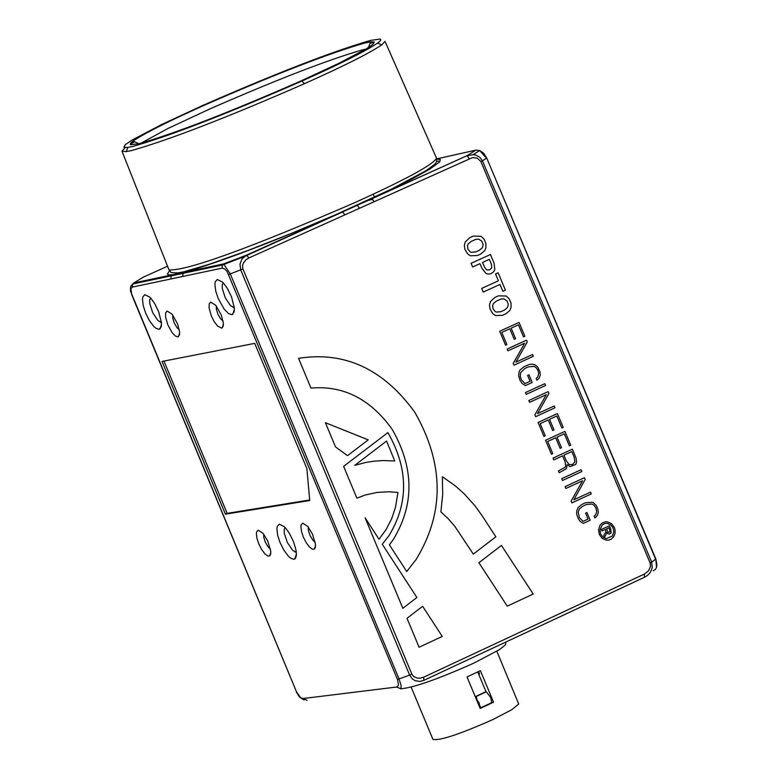 <?xml version="1.0" encoding="UTF-8"?>
<svg xmlns="http://www.w3.org/2000/svg" width="779" height="779" viewBox="0 0 779 779"><rect width="100%" height="100%" fill="white"/><g stroke="black" fill="none" stroke-linecap="round" stroke-linejoin="round"><path stroke-width="1.17" d="M400.883 688.782C413.834 687.623 438.168 679.064 473.885 663.104L499.592 649.53L505.396 644.905L505.863 643.571L505.318 642.286M423.844 680.359L419.939 681.45L415.149 680.7L412.237 678.83L409.627 675.091L411.877 674.166L413.649 676.542L417.164 678.12L420.037 678.207L423.737 677.155L423.844 680.359M424.068 680.252L644.428 577.288L644.35 574.084L648.625 570.744L650.543 566.333L650.114 562.925L480.886 161.565L477.332 158.147L472.493 157.582L248.881 257.946L246.505 255.161L241.918 259.086L239.971 264.188L240.721 269.914L409.627 675.091L399.062 678.947L401.214 685.783L400.864 688.792L396.618 687.02L398.011 686.065L398.449 684.517L397.456 679.415L227.137 271.54L224.615 268.872L222.122 268.142L132.401 287.1L130.93 288.658L131.748 294.754L296.556 691.966L300.499 697.517L307.014 700.282M653.182 570.803L655.441 569.42L656.561 567.219L656.843 564.249L655.801 558.952L486.709 158.04L655.616 559.166L651.643 562.097L652.247 567.764L650.397 572.312L647.602 575.35L644.642 577.19M159.179 329.342L155.858 328.251L153.745 326.401L149.344 320.49L145.731 313.304L143.287 305.884L142.469 299.233L142.83 296.877L144.797 294.705L149.704 297.091L151.36 298.883L154.67 303.596L158.682 311.785L161.467 322.71L161.272 326.771L159.179 329.342M167.164 311.055L172.071 314.18L177.534 323.791L179.608 331.932L179.462 334.951L177.894 336.869L175.411 336.061L172.169 332.691L167.845 324.901L165.528 316.712L165.693 312.661L167.164 311.055M221.587 328.154L217.468 325.953L214.137 321.503L211.401 316.099L209.074 307.832L209.249 303.742L210.749 302.116L215.773 305.319L221.275 314.989L223.349 323.178L223.193 326.216L221.587 328.154M231.938 314.667L228.529 313.577L224.089 309.02L218.178 298.415L215.695 290.888L214.887 284.14L215.267 281.745L217.302 279.534L222.434 282.037L224.128 283.868L227.487 288.649L231.538 296.916L234.323 307.948L234.099 312.048L231.938 314.667M258.19 530.187L263.068 533.352L267.713 540.908L270.761 551.181L270.644 554.229L269.729 555.885L267.849 556.05L264.86 553.85L261.53 549.351L258.803 543.927L256.973 538.377L256.388 533.449L256.68 531.726L258.19 530.187M293.946 559.341L290.518 558.115L288.337 556.177L283.829 550.081L280.138 542.759L277.665 535.261L276.876 528.6L277.266 526.263L279.33 524.189L284.277 526.672L285.971 528.493L289.36 533.264L293.479 541.541L295.991 549.984L296.419 554.833L295.669 558.066L293.946 559.341M302.749 523.167L307.734 526.4L312.428 534.014L315.476 544.336L315.349 547.413L314.414 549.078L312.496 549.253L309.467 547.043L306.089 542.496L303.333 537.033L301.483 531.434L300.908 526.458L301.2 524.715L302.749 523.167M306.877 468.568L309.73 500.517L225.404 514.169L162.032 361.446L254.723 343.373L306.877 468.568M248.881 257.946L245.94 259.806L243.36 263.029L242.532 265.697L242.941 268.989L411.877 674.166M436.678 161.506L438.713 161.068M411.156 687.107L432.939 739.388C439.463 740.965 459.503 734.334 493.058 719.484L511.803 709.688L518.717 704.06L496.836 651.234M487.109 705.258L480.176 708.423L467.02 676.941L480.39 670.68L493.545 702.152L487.109 705.258M161.535 322.389L157.952 320.588L152.752 312.798L149.811 303.781L149.675 300.051L150.581 297.997M179.297 329.741L177.115 327.823L174.301 323.09L172.714 317.978L172.743 315.018M223.057 320.987L220.817 319.088L217.935 314.268L216.319 309.059L216.377 306.069M234.294 307.627L230.594 305.767L225.277 297.792L222.317 288.61L222.229 284.851L223.213 282.835M270.43 548.981L268.229 547.062L265.366 542.291L263.74 537.179L263.74 534.19M296.332 552.262L292.719 550.432L287.363 542.496L284.325 533.362L284.179 529.584L285.095 527.51M315.154 542.145L312.905 540.246L309.974 535.387L308.318 530.168L308.348 527.149M309.682 499.991L227.166 513.361L225.404 514.169M227.166 513.361L163.97 361.067M182.802 276.438L183.007 273.351L184.233 272.261L223.554 263.915L246.505 255.161L466.796 155.8L475.823 150.133L479.669 150.542L486.515 158.215L482.425 160.795L479.776 157.212L475.813 155.109L473.106 154.651L466.796 155.8L371.953 198.742L409.16 180.504L429.453 169.325L439.638 161.974L440.408 159.559L436.785 159.082M132.401 287.1L132.596 284.033L133.813 282.952L184.233 272.261C221.811 261.452 274.539 241.334 342.409 211.907L344.795 214.644M169.471 270.936L167.358 274.042L168.819 274.87L172.325 274.783L171.107 275.873L170.903 278.95M228.705 274.412L230.282 273.896L223.554 263.915L222.317 265.026L132.596 284.033L130.521 287.091L130.453 291.034L296.556 691.966M167.543 266.233L143.346 277.129L133.813 282.952L130.979 285.874M359.411 208.012L357.308 205.257L244.217 256.603L222.317 265.026L222.122 268.142M493.545 702.152L491.792 702.366M475.346 696.874L486.32 691.733L490.682 697.478L491.763 702.677L480.049 708.13M478.579 671.576L479.582 673.981L478.637 674.098M475.278 696.708L485.979 691.664L477.751 671.975M478.608 674.02L479.426 673.611M476.797 700.36L479.046 705.735M480.176 708.111L479.095 702.911L475.716 697.77M369.967 43.371L374.319 42.212M121.991 151.204L169.024 269.953L171.137 272.592L178.002 272.913L184.126 271.715L209.658 264.169L247.371 250.692L291.784 233.223L336.528 214.332L392.119 188.781L426.259 170.572L434.925 164.165L436.668 161.565L436.552 158.244L385.011 41.345L381.768 44.9C368.74 53.566 342.935 66.507 304.365 83.723C226.991 117.571 169.374 139.85 131.495 150.571L126.247 151.623L121.991 151.204L125.176 147.62M130.181 144.339L134.582 141.749M203.436 105.146C277.207 72.875 332.915 51.297 370.561 40.411L380.191 39.057L380.853 39.612L380.434 40.635L377.669 43.069C364.913 51.541 339.683 64.18 301.97 81.016C226.338 114.094 170.007 135.887 132.966 146.384L127.834 147.416L123.842 147.28L125.127 144.836L132.177 140.016L161.808 124.445L203.436 105.146M299.428 81.629C227.653 113.033 174.184 133.715 139.022 143.687L130.658 144.719L130.56 143.229L133.034 141.048C145.215 132.927 169.501 120.755 205.88 104.552C275.98 73.878 328.884 53.391 364.601 43.069L370.522 41.852L374.173 42.017L372.966 44.306L366.403 48.804L338.719 63.391L299.428 81.629M141.038 143.18L167.758 128.574L209.717 109.002C277.09 79.516 327.959 59.827 362.293 49.934L365.867 49.135M367.892 200.427L372.761 199.356M478.929 562.74L501.433 545.397L533.196 594.056L507.256 606.15L478.929 562.74M422.627 606.286L442.268 636.443L419.092 647.242L407.018 618.312L422.627 606.286M382.285 544.258L416.892 597.493L402.85 608.302L365.088 517.801L379.013 539.234L386.209 529.418L391.642 518.814L395.469 507.45L397.952 492.494L389.023 491.763L377.143 492.416L365.429 494.957L356.879 498.132L343.627 466.368L387.884 432.598C408.469 468.637 408.829 502.991 388.964 535.66L382.285 544.258M354.796 465.316L366.042 462.414L374.602 461.119L383.219 460.564L394.749 460.964L386.569 441.06L354.796 465.316M368.224 439.862L347.502 455.666L335.496 446.873L325.408 422.715L368.224 439.862M392.236 429.404C370.453 399.023 343.364 385.254 310.957 388.088L298.552 358.34C344.669 351.027 383.424 368.993 414.808 412.247C444.225 463.875 444.605 513.02 415.957 559.692L406.726 571.513L389.403 544.842L393.239 539.584C414.525 504.685 414.185 467.955 392.236 429.404M482.328 516.029L495.843 536.819L473.311 554.112L454.887 526.429L448.178 518.668L440.895 511.842L442.706 494.422L442.375 476.729L455.053 485.668L463.972 493.594L474.927 505.746L482.328 516.029M499.952 284.442L483.204 292.076L481.665 288.425L498.414 280.8L495.541 273.974L498.132 272.796L505.415 290.109L502.825 291.288L499.952 284.442M571.153 501.092L582.565 480.799L565.846 488.482L565.077 486.671L584.425 477.712L585.185 479.523L573.802 499.816L590.492 492.124L591.251 493.925L571.903 502.893L571.153 501.092M561.717 478.676L581.066 469.727L581.825 471.538L562.487 480.497L561.717 478.676M499.69 331.26L519.028 322.418L524.842 336.226L523.488 336.84L518.424 324.833L511.16 328.154L515.61 338.709L514.247 339.323L509.807 328.777L501.783 332.438L506.876 344.532L505.532 345.146L499.69 331.26M545.563 440.291L564.911 431.371L570.744 445.218L569.391 445.841L564.308 433.796L557.043 437.146L561.503 447.74L560.15 448.363L555.69 437.769L547.666 441.479L552.769 453.612L551.435 454.235L545.563 440.291M538.065 422.471L557.404 413.561L563.236 427.398L561.883 428.022L556.81 415.976L549.546 419.326L553.996 429.911L552.642 430.534L548.192 419.949L540.159 423.649L545.261 435.773L543.927 436.396L538.065 422.471M534.881 414.905L546.313 394.69L529.593 402.324L528.824 400.513L548.173 391.623L548.932 393.434L537.539 413.63L554.22 405.995L554.979 407.797L535.64 416.697L534.881 414.905M525.474 392.548L544.813 383.667L545.582 385.478L526.244 394.359L525.474 392.548M513.215 363.404L524.647 343.237L507.927 350.842L507.168 349.041L526.507 340.18L527.266 341.991L515.864 362.128L532.554 354.533L533.303 356.324L513.965 365.195L513.215 363.404M519.126 371.836L520.08 369.947L524.101 366.675L529.243 364.455L532.31 364.124L535.212 364.981L537.676 367.006L540.032 371.992L540.236 375.274L539.107 378.175L536.926 380.269L536.166 378.477L537.792 376.841L538.727 373.336L537.919 370.327L536.03 367.571L534.043 366.393L528.435 366.851L524.861 368.486L520.654 372.674L520.236 376.393L521.424 379.782L525.027 383.609L530.08 381.291L527.617 375.439L528.97 374.816L532.193 382.47L525.309 385.624L521.959 383.317L519.905 380.045L518.648 375.936L519.126 371.836M570.082 466.66L567.093 464.635L566.508 468.598L559.215 472.746L558.455 470.935L565.126 467.244L565.661 466.085L565.135 461.966L562.555 455.842L553.811 459.883L553.051 458.091L572.38 449.152L576.032 457.955L576.596 462.015L575.73 464.43L570.082 466.66M574.912 461.859L574.172 457.234L571.786 451.577L563.908 455.218L566.197 460.652L569.079 464.557L572.516 464.566L574.912 461.859M495.502 315.544L492.62 313.518L490.02 308.942L489.485 305.173L490.4 301.697L494.908 297.422L498.385 295.845L506.204 296.02L509.213 298.873L511.043 303.226L511.053 307.549L509.748 310.578L505.922 313.752L502.445 315.339L495.502 315.544M500.907 311.688L504.412 310.091L507.265 307.744L508.083 305.894L508.161 303.907L506.973 300.898L503.877 298.883L500.965 299.078L496.437 301.064L493.448 303.498L492.62 305.504L493.068 308.825L495.152 311.522L496.301 312.087L500.907 311.688M486.047 273.497L482.026 268.521L479.971 263.633L472.639 266.963L471.1 263.312L490.429 254.519L494.032 263.068L494.811 269.515L493.652 271.764L490.965 273.653L488.433 274.14L486.047 273.497M491.763 267.752L491.442 264.237L489.378 259.349L482.552 262.455L484.616 267.343L486.856 269.992L489.718 269.875L491.763 267.752M583.013 521.394L588.057 519.048L585.584 513.166L586.947 512.543L590.18 520.216L583.296 523.42L580.17 521.346L578.261 518.6L576.684 514.228L576.684 511.073L578.135 507.509L582.059 504.364L585.604 502.718L592.459 502.299L593.54 502.825L596.178 505.367L597.853 509.047L598.282 512.397L597.493 515.211L594.913 518.006L594.153 516.195L595.701 514.656L596.724 511.686L595.896 508.005L594.007 505.23L592.011 504.052L586.392 504.519L582.819 506.184L579.42 508.911L578.184 512.027L579.391 517.548L583.013 521.394M470.35 255.765L467.478 253.759L464.888 249.222L464.342 245.482L465.229 242.016L469.766 237.692L473.243 236.115L481.052 236.31L484.061 239.153L485.892 243.496L485.901 247.81L484.635 250.76L480.77 253.993L477.284 255.57L470.35 255.765M475.755 251.929L479.26 250.332L482.143 247.956L482.931 246.154L483.009 244.178L481.821 241.169L478.734 239.153L475.823 239.348L471.295 241.324L468.276 243.798L467.478 245.755L467.916 249.066L470 251.763L471.149 252.318L475.755 251.929M602.128 538.308L599.333 534.491L598.525 529.759L600.132 525.056L602.323 522.913L605.663 521.755L607.503 521.813L611.632 523.731L614.388 527.5L615.089 530.071L615.03 533.557L613.755 536.663L611.398 539.058L608.672 540.139L606.257 540.178L602.128 538.308M599.918 529.963L600.58 533.917L602.917 537.091L606.354 538.649L612.46 535.952L613.803 531.96L613.141 528.074L610.843 524.929L607.211 523.313L604.923 523.439L602.303 524.842L599.918 529.963M608.292 532.31L609.85 531.989L610.093 531.015L608.896 527.763L606.452 528.892L608.292 532.31M606.675 533.313L604.533 537.276L603.764 535.465L605.926 531.609L605.702 530.295L605.332 529.418L601.894 531.015L601.271 529.525L609.363 525.757L610.697 528.931L611.174 532.914L609.421 534.102L607.941 533.693L606.773 532.32L606.675 533.313M396.618 687.02L303.119 698.52M644.35 574.084L423.737 677.155M242.941 268.989L230.282 273.896L399.062 678.947L397.456 679.415M480.886 161.565L482.425 160.795L651.643 562.097L650.114 562.925M374.037 201.469L371.953 198.742L357.201 205.228M469.201 158.526L467.098 155.819L473.106 154.651M475.823 150.133L436.737 158.877M436.552 158.244C432.929 164.758 405.752 179.521 355.029 202.53L353.647 203.144C248.842 248.501 187.301 270.771 169.024 269.953M301.97 81.016L304.365 83.723M373.238 194.175L374.572 197.36M296.332 691.937L299.448 697.001L303.966 699.951M656.522 567.346L655.801 558.952M160.026 328.962L161.526 324.113M178.537 336.586L179.657 332.954M222.249 327.862L223.398 324.132M232.833 314.278L234.382 309.214M269.729 555.885L270.819 552.243M294.949 558.923L296.429 553.947M314.414 549.078L315.524 545.339M473.126 154.651L479.669 150.542L483.72 153.278L486.709 158.04M160.377 322.272L161.38 321.824M233.106 307.501L234.226 306.994M295.202 552.136L296.254 551.639M377.669 43.069L381.768 44.9M127.834 147.416L126.247 151.623M133.034 141.048L138.886 143.716M370.522 41.852L368.428 47.558M480.77 707.79L480.127 706.261M476.875 698.481L475.998 696.387"/></g></svg>
